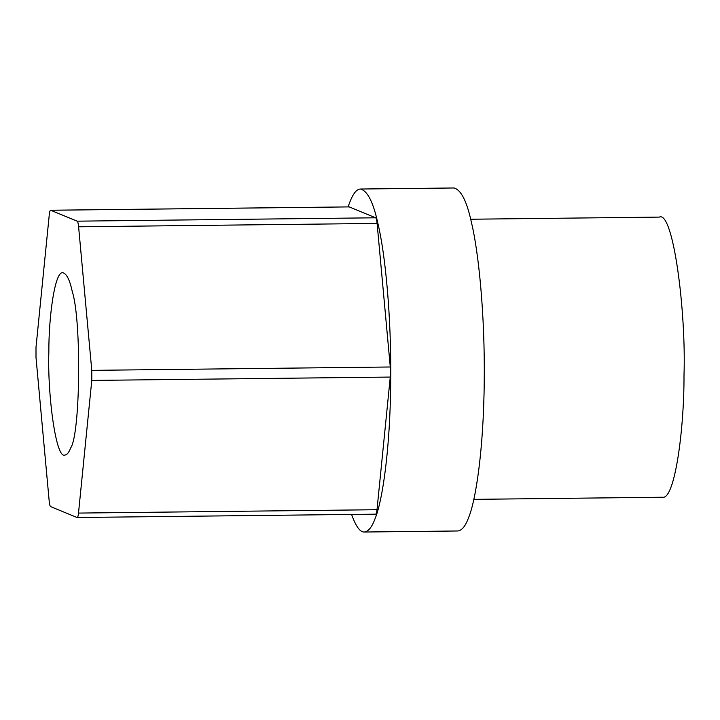 <?xml version="1.0" encoding="UTF-8"?>
<svg xmlns="http://www.w3.org/2000/svg" width="720" height="720" viewBox="0 0 720 720"><rect width="100%" height="100%" fill="white"/><g stroke="black" fill="none" stroke-linecap="round" stroke-linejoin="round"><path stroke-width="1.08" d="M377.001 509.715L78.507 513.081C78.174 516.159 77.688 517.635 77.058 517.509L50.616 506.61C49.986 506.214 49.509 504.333 49.176 500.976L36 357.417L36 347.355L49.275 214.695C49.608 211.617 50.094 210.132 50.715 210.258L349.209 206.901L50.598 210.231L77.166 221.166C77.796 221.562 78.273 223.434 78.606 226.791L377.1 223.434L390.276 366.993L390.267 377.064L377.001 509.715C376.668 512.802 376.182 514.278 375.552 514.152M390.276 366.993L91.782 370.35L78.606 226.791M91.782 370.35L91.782 380.421L390.267 377.064M78.507 513.081L91.782 380.421M375.669 514.179L77.058 517.509M48.843 352.152C47.403 394.029 55.908 459.504 64.917 455.04C67.077 454.779 68.976 452.439 70.596 448.029C80.415 434.754 81.621 319.716 72.234 291.465C69.777 279.936 66.654 273.69 62.865 272.736C54.864 270.765 48.672 316.917 48.843 352.152M349.209 206.901L375.651 217.8C376.281 218.196 376.767 220.077 377.1 223.434M348.12 206.883C352.026 195.003 356.13 189.054 360.45 189.027C367.587 190.836 373.464 202.581 378.081 224.271C384.93 252.486 391.554 315.369 390.699 382.599C390.141 450.054 382.32 501.687 374.994 518.85C371.943 527.139 368.379 531.531 364.311 532.026C360.126 532.278 355.878 526.419 351.585 514.449M364.311 532.026L457.839 530.973C461.907 530.487 465.471 526.095 468.522 517.797C475.848 500.634 483.669 449.001 484.227 381.546C485.082 314.316 478.458 251.433 471.609 223.218C466.983 201.528 461.115 189.783 453.978 187.974L360.45 189.027M470.664 219.231L659.295 217.107C673.137 210.24 686.214 310.851 684 375.192C684.27 429.345 674.748 500.256 662.454 497.232L473.823 499.356M375.651 217.8L77.166 221.166"/></g></svg>
